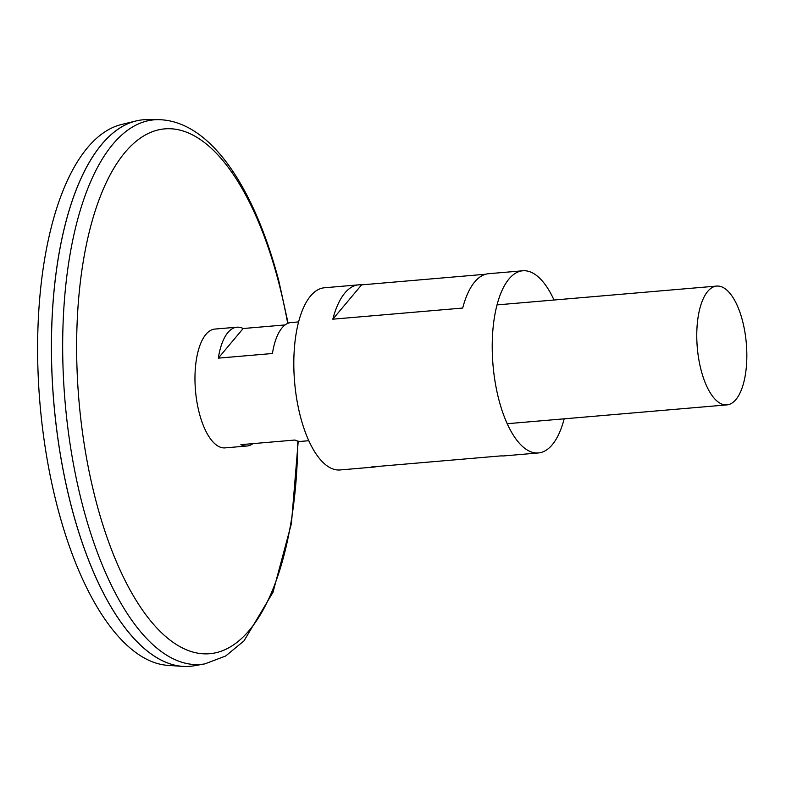 <?xml version="1.0" encoding="UTF-8"?>
<svg xmlns="http://www.w3.org/2000/svg" width="786" height="786" viewBox="0 0 786 786"><rect width="100%" height="100%" fill="white"/><g stroke="black" fill="none" stroke-linecap="round" stroke-linejoin="round"><path stroke-width="1.18" d="M253.013 443.618A59.628 24.602 -94.9 0 1 247.099 445.996L225.091 447.882A59.628 24.602 -94.9 0 1 195.488 390.583A59.628 24.602 -94.9 0 1 214.912 329.069L236.92 327.192A59.628 24.602 -94.9 0 1 243.159 328.519L285.112 324.932M742.505 320.806A59.628 24.602 -94.9 0 1 726.893 404.888A59.628 24.602 -94.9 0 1 697.29 347.589A59.628 24.602 -94.9 0 1 716.714 286.075A59.628 24.602 -94.9 0 1 742.505 320.806M298.611 321.906L291.026 322.555A59.628 24.602 85.1 0 0 272.437 353.504L218.321 358.141A59.628 24.602 -94.9 0 1 236.92 327.192M247.099 445.996A59.628 24.602 -94.9 0 1 240.86 444.66L294.966 440.032A59.628 24.602 85.1 0 0 301.205 441.359L308.79 440.71M158.291 119.659A273.292 112.771 -94.9 0 0 65.071 401.754A273.292 112.771 -94.9 0 0 204.91 663.875L194.191 665.771A274.265 113.174 -94.9 0 1 53.851 402.717A274.265 113.174 -94.9 0 1 147.395 119.619L158.291 119.659C210.206 120.415 254.281 187.323 278.834 280.985L288.108 323.233M136.391 641.032A274.226 113.155 -94.9 0 1 53.831 402.717A274.226 113.155 -94.9 0 1 94.644 153.83M190.006 666.322A274.265 113.174 -94.9 0 1 182.765 666.381A274.265 113.174 -94.9 0 1 53.812 402.717A274.265 113.174 -94.9 0 1 136.027 120.956A274.265 113.174 -94.9 0 1 143.18 119.786M182.765 666.381L167.87 665.369A271.985 112.231 -94.9 0 1 39.998 403.906A271.985 112.231 -94.9 0 1 121.525 124.493L136.027 120.956M243.159 328.519L218.321 358.141M564.191 418.83A91.422 37.728 -94.9 0 1 538.41 452.952A91.422 37.728 -94.9 0 1 493.019 365.087A91.422 37.728 -94.9 0 1 522.808 270.777A91.422 37.728 -94.9 0 1 554.012 300.016M377.162 466.491A91.422 37.728 -94.9 0 1 374.274 467.022L340.004 469.959A91.422 37.728 -94.9 0 1 294.612 382.084A91.422 37.728 -94.9 0 1 324.392 287.774L358.662 284.837A91.422 37.728 -94.9 0 1 361.609 284.866L485.64 274.235M522.808 270.777L488.528 273.715A91.422 37.728 85.1 0 0 462.699 308.053L332.822 319.185A91.422 37.728 -94.9 0 1 358.662 284.837M374.274 467.022A91.422 37.728 -94.9 0 1 371.326 466.992L501.203 455.87A91.422 37.728 85.1 0 0 504.14 455.89L538.41 452.952M361.609 284.866L332.822 319.185M297.786 441.084A263.379 108.674 -94.9 0 1 150.48 620.694A263.379 108.674 -94.9 0 1 99.586 198.347A263.379 108.674 -94.9 0 1 278.647 282.262A263.379 108.674 -94.9 0 1 287.705 323.41M716.714 286.075L497.027 304.899M726.893 404.888L507.206 423.713M204.91 663.875L225.661 656.005L244.024 640.845L272.997 592.261L291.419 523.555L298.218 441.182"/></g></svg>

